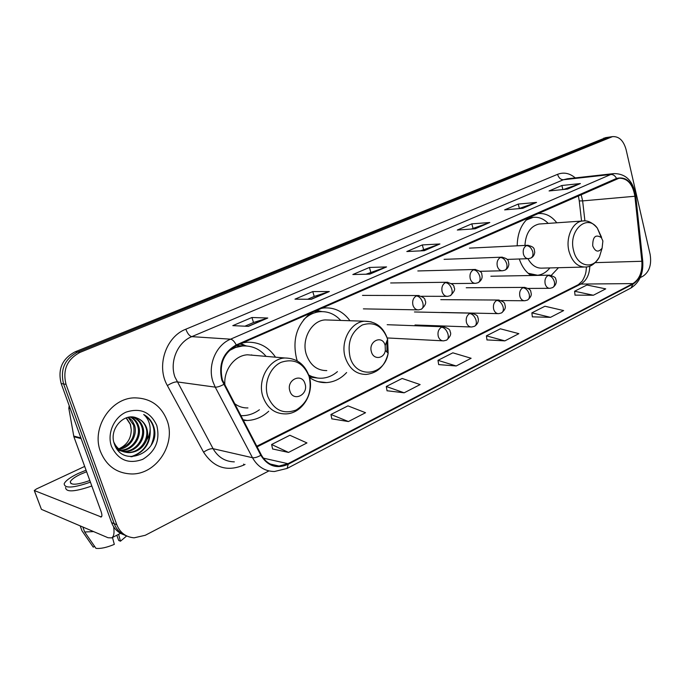 <?xml version="1.0" encoding="UTF-8"?>
<svg xmlns="http://www.w3.org/2000/svg" width="685" height="685" viewBox="0 0 685 685"><rect width="100%" height="100%" fill="white"/><g stroke="black" fill="none" stroke-linecap="round" stroke-linejoin="round"><path stroke-width="1.03" d="M519.298 258.981C521.816 266.448 525.729 271.945 531.029 275.498M551.288 275.361L558.481 267.715M310.742 313.011C296.802 324.442 292.101 339.786 296.656 359.034L297.299 360.944M309.5 377.512C314.766 381.185 320.443 382.881 326.548 382.59C334.212 382.033 340.907 378.677 346.627 372.529M243.166 420.342L247.259 420.496C255.265 420.119 262.415 417.037 268.708 411.248M349.958 320.734C343.176 311.512 334.528 307.257 324.014 307.959L321.282 308.387M556.794 222.796C551.442 215.895 545.114 212.829 537.819 213.626L537.305 213.703M529.359 217.188C521.499 223.498 517.449 233.037 517.184 245.804M275.516 357.193C268.323 346.67 258.673 341.704 246.583 342.269L242.593 342.877M605.968 137.582L75.179 351.799C62.249 358.606 57.583 369.189 61.17 383.54L111.612 522.646C113.95 528.7 118.025 532.742 123.839 534.754M640.21 277.63L643.078 276.141C649.389 271.765 651.743 264.513 650.125 254.392L626.064 149.501C623.513 140.536 619 136.246 612.518 136.623L80.145 352.33C67.13 359.205 62.429 369.883 66.043 384.371L116.784 524.701L114.19 523.674C116.536 529.753 120.62 533.812 126.46 535.824C120.62 533.812 116.536 529.753 114.19 523.674L63.602 383.96L114.19 523.674L111.612 522.646M80.145 352.33L77.645 352.064C64.681 358.906 59.997 369.532 63.602 383.96C59.997 369.532 64.681 358.906 77.645 352.064L607.295 137.625L77.645 352.064L75.179 351.799M609.487 137.069L607.295 137.625L609.487 137.069M324.142 382.316L323.603 382.581M245.812 420.239L245.29 420.496M100.489 451.595C106.389 465.834 116.656 473.284 131.289 473.951C156.163 474.791 176.191 444.308 167.166 420.71C161.198 405.589 150.272 397.976 134.371 397.865C110.636 398.096 91.182 428.228 100.489 451.595C106.389 465.834 116.656 473.284 131.289 473.951C156.163 474.791 176.191 444.308 167.166 420.71C161.198 405.589 150.272 397.976 134.371 397.865C110.636 398.096 91.182 428.228 100.489 451.595M222.419 379.987C218.917 364.394 223.584 352.921 236.419 345.582L619.069 178.211C627.52 178.134 632.794 184.154 634.884 196.261L641.862 261.276C642.487 271.868 639.507 279.309 632.914 283.59L288 463.694L279 466.048C271.337 465.937 265.438 462.229 261.31 454.926L222.419 379.987M221.871 380.235L260.822 455.294C267.681 466.194 276.808 469.191 288.188 464.276L633.026 284.07C639.781 279.677 642.838 272.056 642.196 261.199L635.226 196.201C632.495 182.116 626.27 176.199 616.534 178.434L236.222 344.966C223.062 352.492 218.275 364.249 221.871 380.235M563.515 189.488L580.4 183.546L561.888 185.498L549.079 190.952L567.531 189.077L580.4 183.546M562.873 189.548L561.888 185.498M518.768 208.651L536.543 202.409L518.254 204.079L504.631 209.875L522.843 208.3L536.543 202.409M519.358 208.403L518.254 204.079M471.203 229.073L489.826 222.505L471.828 223.849L457.315 230.032L475.202 228.79L489.826 222.505M473.01 228.293L471.828 223.849M244.896 326.197L253.587 322.472L267.775 318.02L251.934 317.498L232.806 325.64L248.398 326.36L267.775 318.02M253.518 322.498L251.934 317.498M307.668 299.259L314.304 296.408L329.331 291.545L312.762 291.587L294.97 299.165L311.332 299.285L329.331 291.545M314.227 296.442L312.762 291.587M366.021 274.214L386.571 266.919L369.421 267.458L352.835 274.522L369.823 274.128L386.571 266.919M370.782 272.168L369.421 267.458M420.402 250.873L439.941 243.963L422.32 244.93L406.821 251.532L424.315 250.684L439.941 243.963M423.587 249.503L422.32 244.93M116.784 524.701C120.055 532.733 125.835 537.108 134.14 537.819L145.288 535.276L268.922 470.912M532.356 316.838L550.492 317.343L563.635 310.57L544.952 306.238L531.86 312.857L532.373 316.924M575.023 295.132L593.364 295.244L605.72 288.873L586.925 285.003L574.595 291.245L575.032 295.218M387.051 390.758L404.159 392.805L420.136 384.568L402.155 378.462L386.28 386.494L387.068 390.861M331.84 418.852L348.408 421.549L365.542 412.712L347.954 405.88L330.949 414.476L331.857 418.955M272.621 448.975L288.531 452.425L306.957 442.93L289.858 435.258L271.611 444.496L272.647 449.077M486.992 339.914L504.862 340.873L518.862 333.663L500.341 328.8L486.41 335.847L487.001 340.008M456.184 365.978L471.126 358.272L452.845 352.826L437.98 360.336L438.674 364.6L456.184 365.978L437.98 360.336M404.159 392.805L386.28 386.494M348.408 421.549L330.949 414.476M288.531 452.425L271.611 444.496M504.862 340.873L486.41 335.847M550.492 317.343L531.86 312.857M593.364 295.244L574.595 291.245M128.617 417.225L132.282 420.736L134.543 425.274C137.873 435.189 130.278 448.041 119.147 449.249M128.069 417.336L133.524 425.051C135.639 437.073 130.707 445.027 118.71 448.898C127.016 445.087 131.186 438.657 131.246 429.589L130.278 424.332L126.091 417.893M130.732 416.985C134.662 418.877 137.308 421.943 138.67 426.173C142.394 436.944 132.941 450.816 120.962 450.473M120.406 450.465L118.788 450.328M130.227 417.019C133.883 418.963 136.358 421.943 137.634 425.95C141.247 436.499 132.299 450.122 120.5 450.191M119.944 450.199L118.308 450.122M132.342 417.002C137.548 418.407 141.05 421.772 142.857 427.097C146.59 437.938 137.086 451.912 125.038 451.569L122.889 451.424M122.35 451.346L117.52 449.737M132.085 416.985C136.906 418.578 140.142 421.874 141.804 426.866C145.537 437.689 136.041 451.638 124.011 451.295L122.392 451.209M121.853 451.15L117.777 450.062M137.017 418.09C124.148 412.045 108.795 429.152 114.241 443.555C122.392 469.559 161.283 451.894 153.997 427.5L153.611 426.267C151.719 420.984 148.414 417.071 143.696 414.519C147.335 417.67 149.45 421.866 150.049 427.106C150.46 431.61 149.33 435.9 146.641 439.967C147.943 435.857 147.934 431.841 146.616 427.919C144.835 423.09 141.632 419.811 137.017 418.09C141.487 419.845 144.492 423.082 146.033 427.791C149.775 438.691 140.237 452.734 128.146 452.4C123.086 452.365 118.805 450.285 115.285 446.158M146.641 439.967C143.362 447.836 137.539 452.066 129.182 452.674C122.101 452.391 116.989 448.898 113.847 442.193M126.374 417.799L130.475 424.375L131.246 429.589M111.518 446.483C118.18 460.123 128.566 464.421 142.685 459.37C155.581 451.483 160.29 440.19 156.797 425.513C150.572 412.01 140.339 407.541 126.108 412.122C113.821 417.482 106.851 433.733 111.518 446.483M143.696 414.519C154.168 421.643 156.685 431.798 151.239 444.985M149.895 431.944C149.159 444.642 142.797 452.905 130.809 456.732M150.135 428.647C151.068 442.604 144.937 451.98 131.76 456.775M113.659 526.808C114.532 532.921 113.864 536.612 111.646 537.896L108.016 537.734L41.425 509.357L34.413 490.888M84.692 466.416L36.416 488.97L34.276 490.52L101.294 516.995C102.185 516.327 102.082 514.392 100.986 511.198L73.869 436.705L68.817 408.286L69.211 405.7M86.627 471.751L80.547 474.251C74.768 477.025 71.351 479.526 70.298 481.752C70.538 485.374 77.045 484.963 89.821 480.519M86.07 470.218L78.193 473.463C70.315 477.248 65.649 480.656 64.193 483.696C64.441 488.602 73.175 488.088 90.42 482.154M112.468 537.468L114.318 544.361C106.774 547.529 100.661 548.856 95.968 548.36L84.683 531.997L82.842 527.005M84.683 531.997L93.605 531.594M116.81 535.242L118.702 540.456L120.449 541.201L118.625 534.317M120.449 541.201L126.699 535.944M65.589 487.472C65.854 492.429 74.597 491.933 91.816 485.999M81.318 528.983L82.012 530.841L93.254 547.127L94.633 546.424M80.171 525.866L82.012 530.841M305.013 383.763C301.939 372.357 285.996 379.85 289.883 391.007C293.103 402.455 308.875 394.74 305.013 383.763M253.989 355.352L247.49 354.796C234.33 355.387 223.027 370.696 225.005 385.715M266.131 356.388C259.786 348.948 251.9 345.48 242.49 345.993L235.589 347.466L229.073 350.686M245.898 345.934L241.034 345.891L231.83 348.271M252.26 355.198L251.583 354.89M240.7 415.641L243.107 415.667C248.989 415.41 254.426 413.44 259.409 409.758M234.27 403.379C238.371 406.573 242.927 408.089 247.944 407.926M241.051 343.553L245.641 345.779M385.141 345.343C382.384 334.417 367.948 341.199 371.441 351.91C373.505 360.079 384.037 358.949 385.347 350.532L385.141 345.343M329.571 320.058L325.075 319.912C311.495 320.631 301.203 339.383 306.349 354.556C310.254 365.251 317.069 370.602 326.796 370.602M340.719 320.426C334.845 314.021 327.85 311.118 319.715 311.718C313.687 312.377 308.31 315.066 303.583 319.792M321.779 311.606L318.165 311.684L308.318 314.877M308.995 375.782L317.395 378.017M308.729 374.995C312.917 377.375 317.335 378.445 321.976 378.206C327.661 377.82 332.816 375.628 337.431 371.63M317.138 310.202L318.919 311.033M602.886 240.957L601.327 237.584C595.548 234.03 592.679 236.779 592.713 245.838C595.282 251.926 598.416 252.705 602.098 248.184L602.886 240.957M540.542 223.926L539.009 224.038C530.438 226.161 525.746 233.294 524.933 245.418M548.18 223.396C543.684 218.738 538.641 216.734 533.05 217.393L526.071 220.133M533.153 217.376L527.792 218.455M529.976 274.771L535.387 275.336M528.135 273.264L537.597 275.259C542.306 274.676 546.407 272.228 549.875 267.929M527.947 258.682C531.654 265.378 536.492 268.52 542.452 268.118L583.766 267.064M61.17 383.54L66.043 384.371M603.776 138.139L610.84 137.111M634.884 196.261L582.635 200.893L581.111 194.506M584.913 220.947L582.635 200.893L579.262 200.936L578.645 197.331M245.033 464.439L243.877 465.021C227.223 472.059 213.788 467.778 203.573 452.168L167.371 385.578C156.069 366.141 165.873 336.737 185.84 329.202L557.564 174.332C558.695 177.877 560.647 179.675 563.413 179.735L191.791 336.643C177.603 342.209 169.375 361.671 174.932 377.05L213.086 448.701C218.07 457.263 225.151 461.647 234.338 461.861M557.564 174.332C563.764 171.969 569.655 173.151 575.254 177.903M567.48 178.768L563.413 179.735L610.823 174.478L613.769 173.605L567.642 178.751M288.188 464.276L287.152 468.42L274.437 471.511C264.949 471.34 257.628 466.742 252.491 457.717L215.227 387.136L213.061 382.016C207.307 365.739 215.861 345.094 230.562 339.178C232.558 339.52 234.441 341.447 236.222 344.966M223.644 384.456C220.116 386.374 217.308 387.273 215.227 387.136L177.03 381.887C174.538 381.853 171.319 383.078 167.371 385.578M633.026 284.07L630.988 287.991C639.662 282.417 643.575 273.401 642.727 260.942L642.718 260.805M642.196 261.199L642.727 260.942L635.766 195.978M203.573 452.168C207.367 449.617 210.535 448.461 213.086 448.701L252.491 457.717C254.623 458.025 257.397 457.22 260.822 455.294M635.226 196.201L635.766 196.038C633.265 181.003 625.927 173.528 613.769 173.605M616.534 178.434C615.096 175.711 613.186 174.392 610.823 174.478L230.562 339.178L191.791 336.643C189.488 336.061 187.502 333.586 185.84 329.202M243.603 464.096L243.877 465.021M632.914 283.59L580.82 284.07C586.471 280.739 589.477 274.728 589.828 266.063M641.862 261.276L595.171 262.646M288 463.694L263.323 458.128M257.08 446.877L580.82 284.07L578.363 284.652L582.31 280.987C586.454 273.623 585.94 271.594 586.446 266.936M439.342 244.083L423.938 250.701M385.989 267.022L369.455 274.137M328.766 291.63L310.981 299.285M267.244 318.088L248.064 326.343M489.21 222.634L474.816 228.824M535.918 202.546L522.449 208.334M579.767 183.691L567.137 189.12M101.791 516.302L100.447 516.969M81.147 438.631L73.869 436.705M34.473 490.914L41.425 509.357M73.697 436.054L80.907 437.955M70.255 408.594L68.817 408.286M309.132 376.544C303.489 362.862 294.165 358.118 281.141 362.305C269.907 367.323 263.485 383.386 267.698 396.272C273.735 410.101 283.213 414.682 296.117 410.024C307.933 402.48 312.266 391.323 309.132 376.544M284.849 357.99C269.214 358.58 256.986 379.867 262.954 396.761C267.21 408.08 274.651 413.791 285.268 413.903C302.008 414.117 314.783 393.284 309.192 376.408C304.936 364.317 296.819 358.178 284.849 357.99L247.49 354.796M246.728 345.985L236.334 345.625M371.176 321.83L364.548 321.222C375.919 321.265 383.609 327.25 387.599 339.169C382.513 326.009 374.07 321.282 362.279 324.99C351.217 331.771 347.141 342.457 350.044 357.056C355.9 379.481 384.713 375.928 388.164 353.203L387.599 339.178L385.193 345.531M325.075 319.912L364.548 321.222C350.634 321.984 340.051 341.695 345.308 357.63C349.307 368.855 356.286 374.455 366.252 374.43C377.76 373.017 385.064 365.944 388.164 353.203L385.347 350.532M386.965 352.073L386.897 341.635M309.372 377.033L317.703 378.06M322.087 311.606L314.312 311.444M601.567 237.275L597.32 228.096C586.959 213.249 568.019 230.717 573.602 250.59C577.044 266.465 593.124 270.061 599.426 256.892L602.124 248.141M584.254 220.921L582.344 221.024C572.463 221.949 565.373 237.849 569.004 251.335C572.206 261.995 577.797 267.227 585.769 267.013C590.864 266.91 595.419 263.537 599.426 256.892L602.098 248.184M532.288 217.445L529.094 217.385M416.386 295.911C413.252 297.804 412.105 300.886 412.944 305.167C414.031 308.378 415.949 309.945 418.689 309.877L421.369 309.209C423.09 308.156 423.561 305.998 422.782 302.736C421.352 298.6 419.22 296.322 416.386 295.911L417.816 295.509C422.833 296.725 425.231 298.335 425.008 300.338C426.592 302.65 425.376 305.604 421.369 309.209M419.049 295.543L362.511 295.398M445.438 282.622C442.424 284.455 441.32 287.477 442.116 291.682C443.178 294.867 445.036 296.425 447.699 296.357L450.293 295.697C452.057 294.627 452.562 292.486 451.826 289.275C450.43 285.217 448.307 282.999 445.438 282.622L446.766 282.254C451.997 283.564 454.412 285.285 454.018 287.426C455.525 289.096 454.283 291.853 450.293 295.697M447.81 282.263L390.655 282.965M473.429 269.83C470.526 271.602 469.456 274.565 470.218 278.692C471.246 281.86 473.052 283.402 475.638 283.325L478.147 282.682C479.945 281.595 480.493 279.48 479.791 276.32C478.438 272.322 476.315 270.155 473.429 269.83L474.662 269.479C479.774 270.738 482.146 272.356 481.769 274.342C482.797 277.656 481.589 280.43 478.147 282.682M475.553 269.47L417.824 270.952M500.401 257.5C497.601 259.221 496.565 262.115 497.301 266.182C498.303 269.316 500.059 270.849 502.567 270.772L505.008 270.13C506.831 269.042 507.414 266.936 506.737 263.828C505.427 259.898 503.321 257.783 500.401 257.5L501.548 257.175C509.64 258.776 508.09 261.464 508.887 264.179C508.57 267.064 507.277 269.051 505.008 270.13M502.319 257.158L444.077 259.35M526.414 245.607C523.717 247.276 522.715 250.111 523.426 254.109C524.393 257.226 526.097 258.742 528.537 258.656L530.901 258.031C532.759 256.926 533.367 254.846 532.733 251.78C531.457 247.91 529.351 245.855 526.414 245.607L527.484 245.298C535.627 246.908 533.932 249.563 534.745 252.208C534.42 255.017 533.135 256.961 530.901 258.031M528.152 245.273L469.456 248.133M441.585 327.182C438.554 329.108 437.441 332.156 438.246 336.344C439.256 339.383 441.054 340.899 443.623 340.873L446.594 340.145C448.23 339.118 448.684 337.071 447.956 334.006C446.56 329.956 444.437 327.687 441.585 327.182L443.144 326.745C448.033 328.081 450.336 329.69 450.062 331.583C451.535 333.8 450.379 336.652 446.594 340.145M444.437 326.822L387.188 324.707M469.679 313.55C466.759 315.417 465.689 318.397 466.459 322.515C467.444 325.538 469.182 327.036 471.691 327.002L474.559 326.291C476.238 325.247 476.726 323.217 476.032 320.203C474.679 316.222 472.564 314.004 469.679 313.55L471.126 313.139C475.673 314.304 477.865 315.657 477.71 317.206C478.327 318.046 479.705 322.798 474.559 326.291M472.239 313.182L414.442 311.966M496.753 300.407C493.945 302.213 492.909 305.142 493.645 309.183C494.604 312.197 496.3 313.679 498.74 313.644L501.523 312.934C503.227 311.88 503.749 309.868 503.09 306.897C501.771 302.984 499.665 300.818 496.753 300.407L498.098 300.021C502.627 301.006 504.888 302.547 504.879 304.637C505.29 306.589 506.549 308.541 501.523 312.934M499.065 300.047L440.772 299.653M522.869 287.743C520.155 289.49 519.153 292.349 519.864 296.331C520.797 299.319 522.449 300.792 524.813 300.749L527.519 300.056C529.257 298.994 529.813 296.99 529.18 294.062C527.904 290.217 525.797 288.102 522.869 287.743L524.119 287.375C528.657 288.359 530.892 289.866 530.841 291.887C531.235 293.762 532.502 295.723 527.519 300.056M524.958 287.383L466.228 287.751M548.068 275.507C545.448 277.202 544.481 280.011 545.166 283.933C546.073 286.895 547.675 288.359 549.986 288.317L552.615 287.623C554.379 286.553 554.953 284.575 554.353 281.681C553.112 277.896 551.023 275.832 548.068 275.507L549.242 275.164C553.788 276.32 555.929 277.596 555.663 279C556.151 279.72 557.684 284.052 552.615 287.623M549.969 275.164L490.854 276.235M317.977 381.622L326.548 382.59M242.833 419.708L247.259 420.496M605.454 137.659L612.518 136.623M287.152 468.42L630.988 287.991M279 466.048L270.258 464.028M256.747 446.243L578.363 284.652M581.556 221.084L579.279 201.039M578.551 196.938L578.234 195.764M124.011 451.295L125.038 451.569M128.138 452.4L129.182 452.674M120.551 533.332L111.646 537.896M71.009 483.687L70.298 481.752M241.034 345.891L242.49 345.993M246.514 345.968L239.947 344.041M318.165 311.684L319.715 311.718M321.959 311.606L316.71 310.391M601.327 237.584L597.32 228.096C592.397 222.437 587.405 220.082 582.344 221.024L539.009 224.038M531.337 217.522L533.05 217.393M532.228 217.453L529.428 217.162M363.384 308.867L417.627 309.86M421.463 296.28L446.774 296.348M451.364 283.599L474.833 283.333M479.851 271.311L501.865 270.789M507.148 259.418L527.921 258.682M387.676 337.97L442.493 340.813M415.016 324.99L470.698 326.968M441.414 312.454L497.867 313.619M501.137 300.587L524.042 300.749M528.109 288.428L549.301 288.317"/></g></svg>
